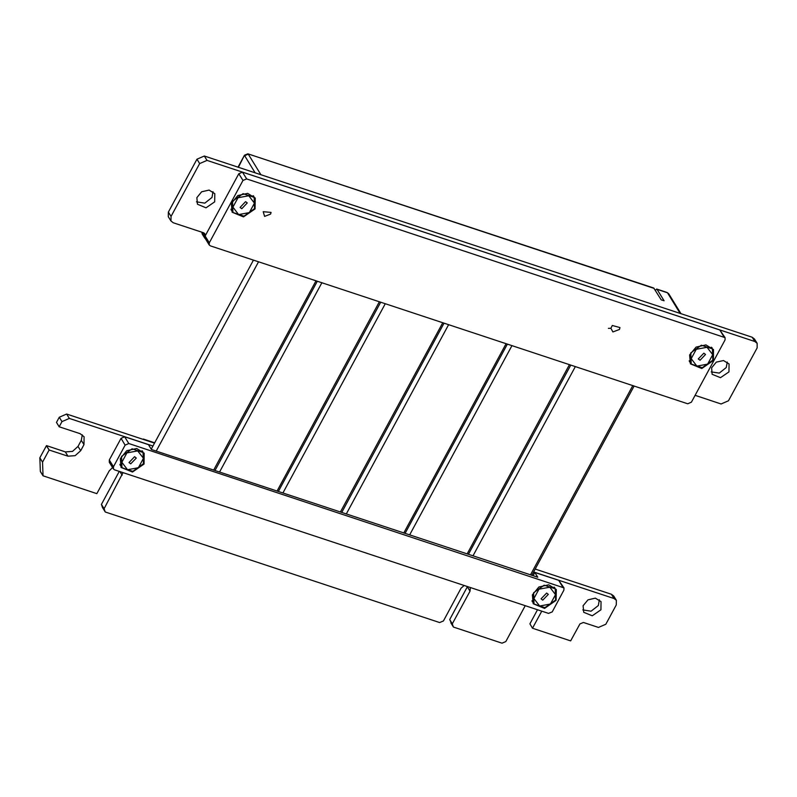 <?xml version="1.0" encoding="UTF-8"?>
<svg xmlns="http://www.w3.org/2000/svg" width="797" height="797" viewBox="0 0 797 797"><rect width="100%" height="100%" fill="white"/><g stroke="black" fill="none" stroke-linecap="round" stroke-linejoin="round"><path stroke-width="1.2" d="M40.378 471.505L43.008 475.779L42.5 462.16L49.075 450.006L67.984 456.183L75.127 455.725L80.676 450.743L83.994 444.626L84.074 436.746L80.138 433.707L59.147 426.754L61.917 421.563L69.329 418.395L152.964 446.051M112.546 467.57L109.199 470.967L96.875 493.632L43.008 475.809L40.348 471.455L39.85 457.847L42.5 462.16M49.075 450.006L46.415 445.682L39.86 457.807L42.52 462.13M46.415 445.682L49.165 449.966M46.515 445.643L65.334 451.869L72.477 451.411L78.026 446.43L81.334 440.313L82.33 434.843M59.147 426.754L56.487 422.38L59.267 417.249L66.669 414.071L154.538 443.142M205.496 238.901L204.829 238.233L204.879 233.7L203.773 232.854L173.268 222.781L170.966 221.008L171.026 216.415L199.619 163.534L207.021 160.356L754.859 341.544L757.15 343.318L757.1 347.91L728.508 400.791L721.106 403.959L695.064 395.332M204.829 238.233L202.169 233.919L201.94 232.246M170.966 221.008L168.306 216.694L168.366 212.092L196.959 159.211L204.361 156.043L752.199 337.231L754.5 338.994L757.15 343.318M533.621 571.947L614.069 598.557L616.36 600.33L616.31 604.923L605.859 624.26L598.447 627.428L583.444 622.467L579.887 623.991L570.672 640.898L532.535 628.275L541.741 611.16M535.195 569.028L611.409 594.233L613.71 596.007L616.36 600.33M532.535 628.275L529.875 623.892L537.517 609.765M525.213 605.69L505.806 641.565L502.05 643.179L453.423 627.07L452.327 623.882L470.011 591.165L470.369 587.558M450.783 622.766L453.423 627.07L449.657 619.608L452.317 623.931M449.657 619.608L452.327 623.882M449.667 619.568L467.48 586.602M464.143 585.496L461.084 588.216L443.401 620.933L439.645 622.537L105.234 511.933L104.088 508.715L123.007 472.671M102.534 507.579L105.194 511.903L102.534 507.579L101.428 504.441L104.078 508.755M101.428 504.441L104.088 508.715M101.438 504.391L119.261 471.435M196.5 201.88L204.819 203.145L212.012 197.477L213.018 191.718M214.662 201.79L214.752 193.631L209.093 190.114L201.681 191.778L196.839 197.646L197.427 204.281L205.995 207.778L214.662 201.79M582.786 609.914L591.105 611.179L598.298 605.511L599.304 599.752M600.948 609.825L601.038 601.665L595.379 598.149L587.967 599.822L583.125 605.69L583.713 612.315L592.281 615.822L600.948 609.825M711.243 371.88L719.312 373.056L726.256 367.556L727.262 362.027M728.916 371.87L729.006 363.93L723.497 360.523L716.294 362.137L711.591 367.845L712.159 374.291L720.488 377.688L728.916 371.87M113.433 469.005L109.279 462.26L109.309 459.989L113.453 466.733L113.433 469.005L114.559 469.881L548.545 613.411L552.201 611.847L563.907 590.188L563.937 587.917L128.815 443.521L125.159 445.085L113.453 466.733M125.159 445.085L121.014 438.34L109.309 459.989M121.014 438.34L124.671 436.766L128.815 443.521M562.802 587.05L558.647 580.306L534.827 572.425L537.816 577.277L151.47 449.508L148.491 444.646L124.671 436.766M534.827 572.425L533.054 575.703M558.647 580.306L563.937 587.917M556.147 600.39L556.266 589.501L548.725 584.819L538.832 587.04L532.386 594.861L533.163 603.708L544.59 608.37L556.147 600.39M144.058 464.073L144.177 453.184L136.636 448.502L126.743 450.723L120.297 458.544L121.074 467.391L132.501 472.053L144.058 464.073M142.882 452.148L142.673 451.321M120.098 465.209L120.736 465.767M554.971 588.465L554.762 587.638M532.177 601.526L532.824 602.084M130.708 463.844L128.994 462.519L134.554 456.731L136.267 458.056L130.708 463.844M143.49 463.705L143.081 452.467L132.083 448.831L121.493 456.422L121.901 467.66L127.54 469.702L132.9 471.296L143.49 463.705M142.035 450.753L143.081 452.467M119.879 464.382L121.901 467.66M126.922 452.855L137.722 450.873L143.43 458.305L138.339 467.719L127.54 469.702L121.831 462.27L126.922 452.855M542.797 600.161L541.083 598.836L546.632 593.048L548.346 594.373L542.797 600.161M555.579 600.021L555.17 588.784L544.172 585.147L533.572 592.739L533.99 603.977L539.629 606.019L544.989 607.613L555.579 600.021M554.114 587.08L555.17 588.784M531.968 600.699L533.99 603.977M539.011 589.172L549.81 587.19L555.509 594.622L550.418 604.046L539.629 606.019L533.92 598.587L539.011 589.172M154.608 443.012L143.191 439.386M154.708 442.833L143.36 439.077M703.861 353.141L698.311 358.929L700.025 360.254L705.574 354.466L703.861 353.141M712.398 348.877L701.4 345.24L690.8 352.832L691.218 364.07L702.217 367.706L712.807 360.114L712.398 348.877L711.362 347.193M691.218 364.07L689.186 360.772M691.148 358.68L696.857 366.112L707.646 364.129L712.737 354.715L707.039 347.283L696.239 349.265L691.148 358.68M245.606 201.591L240.046 207.379L241.76 208.704L247.309 202.916L245.606 201.591M254.133 197.327L243.135 193.691L232.545 201.282L232.953 212.52L243.952 216.156L254.542 208.565L254.133 197.327L253.107 195.654M232.953 212.52L230.901 209.183M232.883 207.13L238.592 214.562L249.381 212.58L254.472 203.165L248.774 195.733L237.974 197.716L232.883 207.13M619.448 329.47L619.986 327.607L612.315 325.515L610.861 328.225L612.863 331.99L619.448 329.47M263.239 211.663L264.614 216.395L270.621 214.104L271.11 212.4L263.239 211.663M654.158 288.384L247.897 153.821L653.779 288.056L661.211 299.851L664.07 300.798L657.017 289.331L655.134 289.969M608.42 328.404L610.861 328.225M209.262 245.018L205.108 238.273L205.138 236.002L238.821 173.706L242.477 172.142L719.781 329.998L725.061 337.619L246.622 178.887L242.965 180.451L209.282 242.746L209.262 245.018L210.388 245.894L687.701 403.75L691.358 402.186L725.041 339.891L725.061 337.619M713.375 360.493L713.494 349.604L705.943 344.922L696.06 347.143L689.614 354.964L690.381 363.811L701.808 368.473L713.375 360.493M255.09 208.924L255.209 198.045L247.668 193.362L237.775 195.584L231.329 203.404L232.106 212.251L243.523 216.914L255.09 208.924M253.904 196.949L253.705 196.182M231.12 210.059L231.807 210.667M712.189 348.538L711.98 347.741M689.405 361.629L690.072 362.207M213.676 470.081L316.01 280.823M156.202 451.072L258.527 261.815M277.037 491.032L379.362 301.774M219.564 472.023L321.888 282.766M340.389 511.983L442.724 322.735M282.915 492.974L385.25 303.727M403.75 532.944L506.085 343.686M346.277 513.935L448.601 324.678M467.112 553.895L569.437 364.637M409.638 534.887L511.963 345.629M530.463 574.846L632.798 385.599M472.99 555.838L575.324 366.59M65.334 451.869L67.984 456.183M78.026 446.43L80.676 450.743M81.334 440.313L83.994 444.626M59.267 417.249L61.917 421.563M66.669 414.071L69.329 418.395M202.767 232.515L204.859 235.912M168.366 212.092L171.026 216.415M196.959 159.211L199.619 163.534M204.361 156.043L207.021 160.356M752.199 337.231L754.859 341.544M611.409 594.233L614.069 598.557M467.361 586.851L470.011 591.165M119.968 471.665L122.18 475.261M680.17 313.4L667.497 292.798L657.017 289.331M255.16 172.839L244.629 155.714L248.285 154.15L260.958 174.762M238.034 167.181L244.53 155.166L238.373 167.29M667.119 292.469L668.633 293.675L667.119 292.469L656.638 289.002M242.965 180.451L238.821 173.706M205.138 236.002L209.282 242.746M242.477 172.142L246.622 178.887M723.925 336.752L719.781 329.998M247.897 153.821L244.53 155.166M680.917 313.649L668.633 293.675M151.271 449.179L253.486 260.141M215.021 470.519L317.345 281.261M278.372 491.48L380.707 302.222M341.734 512.431L444.068 323.174M405.095 533.382L507.42 344.125M468.447 554.343L570.782 365.086M531.808 575.295L634.143 386.037"/></g></svg>
